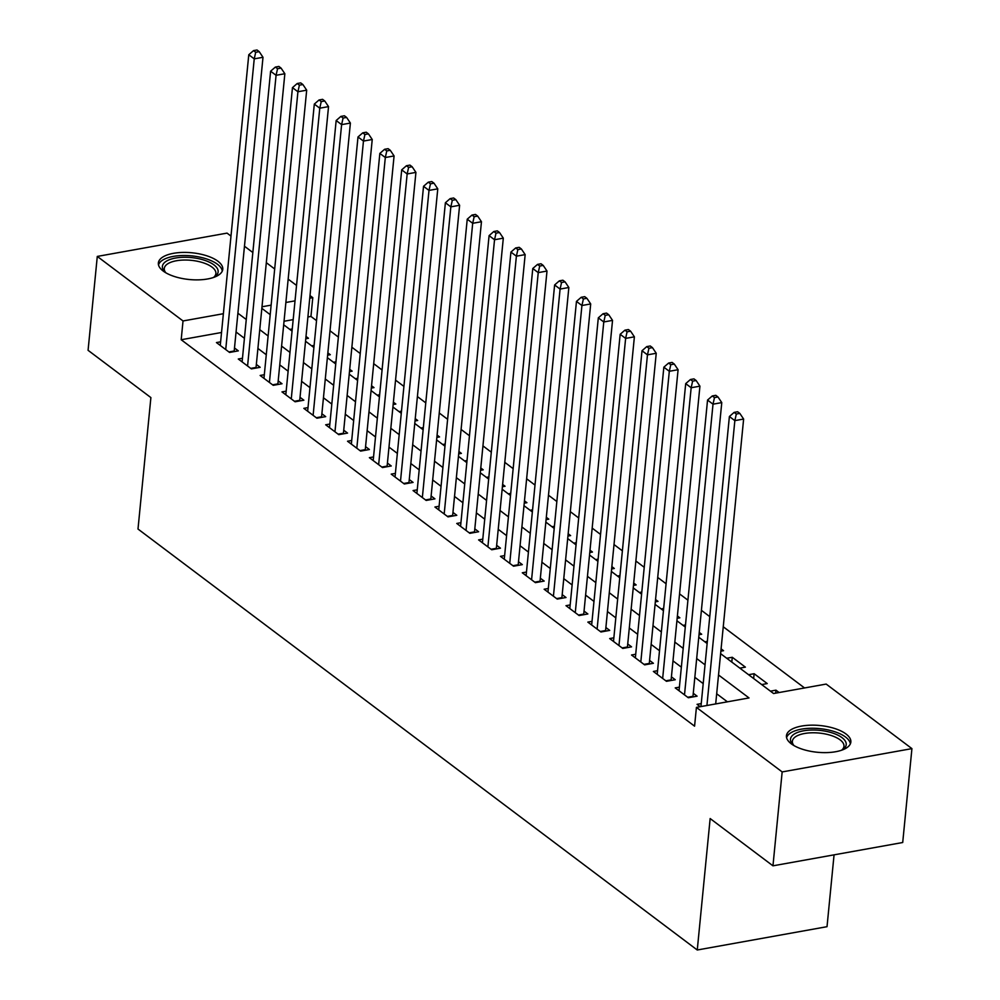 <?xml version="1.0" encoding="UTF-8"?>
<svg xmlns="http://www.w3.org/2000/svg" width="1000" height="1000" viewBox="0 0 1000 1000"><rect width="100%" height="100%" fill="white"/><g stroke="black" fill="none" stroke-linecap="round" stroke-linejoin="round"><path stroke-width="1.5" d="M791.287 743.812A32.35 13.438 -174.4 0 1 786.45 735.738A32.35 13.438 -174.4 0 1 810.413 725.188A32.35 13.438 -174.4 0 1 846 733.988A32.35 13.438 -174.4 0 1 850.85 742.05A32.35 13.438 -174.4 0 1 826.875 752.6A32.35 13.438 -174.4 0 1 791.287 743.812M163.212 271.062A32.35 13.438 -174.4 0 1 158.363 262.987A32.35 13.438 -174.4 0 1 182.338 252.438A32.35 13.438 -174.4 0 1 217.913 261.225A32.35 13.438 -174.4 0 1 222.763 269.3A32.35 13.438 -174.4 0 1 198.787 279.85A32.35 13.438 -174.4 0 1 163.212 271.062M834.062 854.85L827.025 926.688L697.262 950L138 529.038L150.887 397.587L88.075 350.312L97.287 256.425L227.037 233.113L230.987 236.088M244.475 246.238L252.838 252.525M266.325 262.675L274.688 268.975M288.163 279.125L296.525 285.413M310.012 295.562L312.787 297.65L309.75 298.2M316.537 320.637L310.95 316.438L312.787 297.65M804.55 687.962L723.25 626.775M709.775 616.625L701.413 610.325M687.925 600.175L679.562 593.888M666.075 583.737L657.712 577.438M644.237 567.3L635.862 561M622.388 550.85L614.025 544.55M600.538 534.412L592.175 528.112M578.688 517.962L570.325 511.662M556.85 501.525L548.488 495.225M535 485.075L526.638 478.775M513.15 468.638L504.787 462.337M491.312 452.188L482.938 445.887M469.462 435.75L461.1 429.45M447.612 419.3L439.25 413M425.763 402.863L417.4 396.562M403.925 386.413L395.562 380.125M382.075 369.975L373.713 363.675M360.225 353.525L351.863 347.238M338.387 337.088L330.012 330.788M720.612 653.662L773.575 693.525L826.175 684.075L911.925 748.625L782.163 771.925L696.425 707.387L749.025 697.938L718.525 674.987M782.163 771.925L772.962 865.825L902.712 842.513L911.925 748.625M701.25 703.587L697.062 704.338L700.212 706.7M679.4 687.138L675.225 687.887L688.325 697.75L697.1 696.175L693.275 693.3M657.55 670.7L653.375 671.45L666.475 681.312L675.25 679.737L671.425 676.862M635.7 654.25L631.525 655L644.638 664.862L653.4 663.288L649.575 660.413M613.862 637.812L609.675 638.562L622.788 648.425L631.55 646.85L627.737 643.975M592.013 621.362L587.837 622.112L600.938 631.975L609.712 630.4L605.887 627.525M570.163 604.925L565.988 605.675L579.1 615.538L587.863 613.962L584.038 611.087M548.325 588.475L544.138 589.225L557.25 599.087L566.013 597.513L562.188 594.637M526.475 572.038L522.3 572.788L535.4 582.65L544.175 581.075L540.35 578.2M504.625 555.588L500.45 556.337L513.55 566.2L522.325 564.625L518.5 561.75M482.775 539.15L478.6 539.9L491.712 549.763L500.475 548.188L496.65 545.312M460.938 522.7L456.75 523.45L469.862 533.325L478.625 531.75L474.812 528.862M439.087 506.262L434.913 507.013L448.013 516.875L456.788 515.3L452.962 512.425M417.238 489.812L413.062 490.562L426.175 500.438L434.938 498.862L431.112 495.975M395.4 473.375L391.213 474.125L404.325 483.988L413.088 482.413L409.263 479.538M373.55 456.925L369.375 457.675L382.475 467.55L391.25 465.975L387.425 463.088M351.7 440.487L347.525 441.238L360.625 451.1L369.4 449.525L365.575 446.65M329.85 424.038L325.675 424.787L338.787 434.663L347.55 433.088L343.725 430.2M308.012 407.6L303.825 408.35L316.938 418.212L325.7 416.637L321.887 413.762M286.163 391.15L281.988 391.9L295.087 401.775L303.863 400.2L300.038 397.312M264.312 374.712L260.138 375.462L273.25 385.325L282.013 383.75L278.188 380.875M242.475 358.263L238.287 359.012L251.4 368.888L260.163 367.312L256.337 364.425M305.775 338.75L308.463 338.263L306.012 336.425M327.625 355.188L330.3 354.712L327.85 352.863M349.475 371.637L352.15 371.15L349.7 369.312M371.312 388.075L374 387.6L371.55 385.75M393.162 404.525L395.85 404.038L393.387 402.2M415.012 420.962L417.688 420.487L415.238 418.638M436.863 437.413L439.538 436.925L437.088 435.087M458.7 453.85L461.388 453.375L458.938 451.525M480.55 470.3L483.225 469.812L480.775 467.962M502.4 486.737L505.075 486.262L502.625 484.412M524.237 503.188L526.925 502.7L524.475 500.85M546.087 519.625L548.775 519.15L546.312 517.3M567.938 536.075L570.612 535.588L568.162 533.737M589.788 552.513L592.463 552.038L590.013 550.188M611.625 568.962L614.312 568.475L611.862 566.625M633.475 585.4L636.15 584.925L633.7 583.075M655.325 601.85L658 601.362L655.55 599.513M677.163 618.288L679.85 617.812L677.4 615.962M699.013 634.725L701.688 634.25L699.237 632.4M720.863 651.175L723.538 650.688L721.087 648.85M731.8 662.087L732.275 657.275L745.387 667.138L739.837 668.138M753.65 678.538L754.125 673.713L767.237 683.575L761.688 684.575M310.95 316.438L307.913 316.975M293.175 319.625L284.037 321.262M289.8 329.4L292.262 328.95M311.65 345.838L314.113 345.4M333.488 362.287L335.95 361.838M355.337 378.725L357.8 378.288M377.188 395.175L379.65 394.725M399.038 411.613L401.488 411.175M420.875 428.062L423.338 427.612M442.725 444.5L445.188 444.062M464.575 460.95L467.038 460.5M486.413 477.388L488.875 476.95M508.263 493.837L510.725 493.387M530.112 510.275L532.575 509.837M551.962 526.725L554.412 526.275M573.8 543.162L576.263 542.725M595.65 559.612L598.112 559.163M617.5 576.05L619.963 575.612M639.338 592.487L641.8 592.05M661.188 608.938L663.65 608.5M683.037 625.375L685.5 624.938M704.887 641.825L707.337 641.388M726.725 658.263L732.275 657.275M748.575 674.712L754.125 673.713M770.425 691.15L775.975 690.163L779.125 692.525M221.537 332.488L181.188 339.738L694.575 726.162L696.425 707.387M727.4 701.825L716.688 693.763M703.2 683.612L694.837 677.312M681.35 667.163L672.987 660.875M659.513 650.725L651.15 644.425M637.663 634.288L629.3 627.987M615.812 617.837L607.45 611.538M593.975 601.4L585.612 595.1M572.125 584.95L563.763 578.65M550.275 568.513L541.912 562.212M528.425 552.062L520.062 545.763M506.587 535.625L498.225 529.325M484.738 519.175L476.375 512.875M462.887 502.738L454.525 496.438M441.05 486.287L432.688 479.988M419.2 469.85L410.838 463.55M397.35 453.4L388.988 447.1M375.513 436.962L367.137 430.662M353.663 420.513L345.3 414.225M331.812 404.075L323.45 397.775M309.962 387.625L301.6 381.337M288.125 371.188L279.762 364.888M266.275 354.738L257.913 348.45M244.425 338.3L236.062 332M220.625 341.825L216.45 342.575L229.55 352.438L238.325 350.863L234.5 347.987M772.962 865.825L710.15 818.55L697.262 950M181.188 339.738L183.025 320.962L97.287 256.425M223.375 313.712L183.025 320.962M705.037 664.837L696.675 658.538M683.2 648.388L674.837 642.1M661.35 631.95L652.987 625.65M639.5 615.5L631.138 609.212M617.663 599.062L609.3 592.762M595.812 582.612L587.45 576.325M573.962 566.175L565.6 559.875M552.125 549.725L543.75 543.438M530.275 533.288L521.912 526.987M508.425 516.838L500.062 510.55M486.575 500.4L478.212 494.1M464.738 483.95L456.375 477.663M442.887 467.512L434.525 461.213M421.037 451.062L412.675 444.775M399.2 434.625L390.825 428.325M377.35 418.175L368.988 411.887M355.5 401.737L347.137 395.438M333.65 385.288L325.288 379M311.812 368.85L303.45 362.55M289.962 352.4L281.6 346.112M268.113 335.962L259.75 329.663M246.275 319.513L237.9 313.225M261.837 308.35L270.2 314.65M283.688 324.8L292.05 331.087M305.538 341.238L313.9 347.537M327.375 357.688L335.75 363.975M349.225 374.125L357.587 380.425M371.075 390.575L379.438 396.863M392.925 407.013L401.287 413.312M414.762 423.462L423.125 429.75M436.613 439.9L444.975 446.2M458.462 456.35L466.825 462.638M480.3 472.788L488.675 479.087M502.15 489.225L510.513 495.525M524 505.675L532.362 511.975M545.85 522.112L554.212 528.413M567.688 538.562L576.05 544.862M589.538 555L597.9 561.3M611.388 571.45L619.75 577.75M633.225 587.888L641.6 594.188M655.075 604.338L663.438 610.638M676.925 620.775L685.288 627.075M698.775 637.225L707.138 643.525M295.012 300.85L285.875 302.488M271.137 305.138L262 306.775M775.675 693.15L775.975 690.163M228.9 351.95L234.2 350.988L263 57.287L254.237 58.863L225.725 349.562M255.7 52.275L259.212 51.65L257.025 50L253.512 50.625L255.7 52.275L254.237 58.863L248.775 54.75L220.263 345.45M234.2 350.988A4.15 2.125 -100.2 0 0 234.175 351.613M263 57.287L259.212 51.65M253.512 50.625L248.775 54.75M165.8 272.775A28 11.625 -174.4 0 1 164.95 272A28 11.625 -174.4 0 1 177.013 257.8A28 11.625 -174.4 0 1 213.938 264.9A28 11.625 -174.4 0 1 214.55 276.863A28 11.625 -174.4 0 1 213.562 277.45M213.512 277.475A25.925 10.762 5.6 0 0 215.888 273.55A25.925 10.762 5.6 0 0 212 267.087A25.925 10.762 5.6 0 0 183.487 260.05A25.925 10.762 5.6 0 0 164.275 268.5A25.925 10.762 5.6 0 0 165.85 272.8M222.262 271.15A32.15 13.35 5.6 0 0 217.45 264.262A32.15 13.35 5.6 0 0 183.412 255.5A32.15 13.35 5.6 0 0 158.5 264.9M793.888 745.525A28 11.625 -174.4 0 1 793.037 744.75A28 11.625 -174.4 0 1 793.75 734.412A28 11.625 -174.4 0 1 831.475 732.675A28 11.625 -174.4 0 1 842.962 749.388A28 11.625 -174.4 0 1 842.625 749.613A28 11.625 -174.4 0 1 841.637 750.212M841.587 750.225A25.925 10.762 5.6 0 0 843.962 746.312A25.925 10.762 5.6 0 0 824.938 733.9A25.925 10.762 5.6 0 0 795.387 736.85A25.925 10.762 5.6 0 0 792.362 741.25A25.925 10.762 5.6 0 0 793.938 745.55M850.337 743.9A32.15 13.35 5.6 0 0 825.438 729.412A32.15 13.35 5.6 0 0 790.1 733.3A32.15 13.35 5.6 0 0 786.575 737.65M250.738 368.387L256.05 367.438L284.85 73.737L276.075 75.3L247.575 366M277.55 68.713L281.062 68.088L278.875 66.438L275.363 67.075L277.55 68.713L276.075 75.3L270.613 71.2L242.113 361.9M284.85 73.737L281.062 68.088M275.363 67.075L270.613 71.2M272.587 384.837L277.9 383.875L306.688 90.175L297.925 91.75L269.425 382.45M299.4 85.162L302.9 84.537L300.712 82.888L297.213 83.513L299.4 85.162L297.925 91.75L292.462 87.638L263.962 378.338M277.9 383.875A4.15 2.125 -100.2 0 0 277.863 384.5M306.688 90.175L302.9 84.537M297.213 83.513L292.462 87.638M294.438 401.275L299.738 400.325L328.537 106.613L319.775 108.188L291.262 398.888M321.238 101.6L324.75 100.975L322.562 99.325L319.062 99.963L321.238 101.6L319.775 108.188L314.312 104.087L285.812 394.787M328.537 106.613L324.75 100.975M319.062 99.963L314.312 104.087M316.275 417.725L321.587 416.763L350.387 123.062L341.613 124.637L313.113 415.337M343.088 118.05L346.6 117.425L344.412 115.775L340.9 116.4L343.088 118.05L341.613 124.637L336.163 120.525L307.65 411.225M321.587 416.763A4.15 2.125 -100.2 0 0 321.562 417.388M350.387 123.062L346.6 117.425M340.9 116.4L336.163 120.525M338.125 434.162L343.438 433.212L372.238 139.5L363.462 141.075L334.963 431.775M364.938 134.488L368.438 133.863L366.262 132.213L362.75 132.85L364.938 134.488L363.462 141.075L358 136.975L329.5 427.663M372.238 139.5L368.438 133.863M362.75 132.85L358 136.975M359.975 450.6L365.275 449.65L394.075 155.95L385.312 157.525L356.812 448.225M386.788 150.938L390.288 150.3L388.1 148.663L384.6 149.288L386.788 150.938L385.312 157.525L379.85 153.412L351.35 444.113M365.275 449.65A4.15 2.125 -100.2 0 0 365.25 450.275M394.075 155.95L390.288 150.3M384.6 149.288L379.85 153.412M381.825 467.05L387.125 466.1L415.925 172.387L407.163 173.962L378.65 464.663M408.625 167.375L412.137 166.75L409.95 165.1L406.438 165.738L408.625 167.375L407.163 173.962L401.7 169.862L373.188 460.55M415.925 172.387L412.137 166.75M406.438 165.738L401.7 169.862M403.663 483.488L408.975 482.537L437.775 188.837L429 190.413L400.5 481.112M430.475 183.825L433.988 183.188L431.8 181.55L428.288 182.175L430.475 183.825L429 190.413L423.537 186.3L395.037 477M408.975 482.537A4.15 2.125 -100.2 0 0 408.938 483.162M437.775 188.837L433.988 183.188M428.288 182.175L423.537 186.3M425.513 499.938L430.825 498.988L459.613 205.275L450.85 206.85L422.35 497.55M452.325 200.263L455.825 199.638L453.638 197.987L450.138 198.625L452.325 200.263L450.85 206.85L445.387 202.75L416.887 493.438M459.613 205.275L455.825 199.638M450.138 198.625L445.387 202.75M447.362 516.375L452.663 515.425L481.463 221.725L472.7 223.3L444.188 514M474.162 216.713L477.675 216.075L475.487 214.438L471.987 215.062L474.162 216.713L472.7 223.3L467.238 219.188L438.738 509.888M452.663 515.425A4.15 2.125 -100.2 0 0 452.638 516.05M481.463 221.725L477.675 216.075M471.987 215.062L467.238 219.188M469.2 532.825L474.513 531.875L503.312 238.162L494.538 239.737L466.037 530.438M496.012 233.15L499.525 232.525L497.337 230.875L493.825 231.513L496.012 233.15L494.538 239.737L489.087 235.637L460.575 526.325M503.312 238.162L499.525 232.525M493.825 231.513L489.087 235.637M491.05 549.263L496.362 548.312L525.163 254.613L516.388 256.188L487.887 546.888M517.863 249.6L521.362 248.962L519.188 247.325L515.675 247.95L517.863 249.6L516.388 256.188L510.925 252.075L482.425 542.775M496.362 548.312A4.15 2.125 -100.2 0 0 496.325 548.938M525.163 254.613L521.362 248.962M515.675 247.95L510.925 252.075M512.9 565.712L518.2 564.763L547 271.05L538.237 272.625L509.738 563.325M539.712 266.038L543.212 265.413L541.025 263.762L537.525 264.4L539.712 266.038L538.237 272.625L532.775 268.512L504.275 559.212M547 271.05L543.212 265.413M537.525 264.4L532.775 268.512M534.75 582.15L540.05 581.2L568.85 287.5L560.087 289.075L531.575 579.775M561.55 282.488L565.062 281.85L562.875 280.212L559.362 280.837L561.55 282.488L560.087 289.075L554.625 284.962L526.112 575.662M540.05 581.2A4.15 2.125 -100.2 0 0 540.025 581.825M568.85 287.5L565.062 281.85M559.362 280.837L554.625 284.962M556.587 598.6L561.9 597.65L590.7 303.938L581.925 305.512L553.425 596.213M583.4 298.925L586.9 298.3L584.725 296.65L581.213 297.288L583.4 298.925L581.925 305.512L576.462 301.4L547.962 592.1M590.7 303.938L586.9 298.3M581.213 297.288L576.462 301.4M578.438 615.037L583.75 614.087L612.537 320.387L603.775 321.962L575.275 612.663M605.25 315.375L608.75 314.738L606.562 313.1L603.062 313.725L605.25 315.375L603.775 321.962L598.312 317.85L569.812 608.55M583.75 614.087A4.15 2.125 -100.2 0 0 583.713 614.712M612.537 320.387L608.75 314.738M603.062 313.725L598.312 317.85M600.288 631.487L605.588 630.538L634.388 336.825L625.625 338.4L597.112 629.1M627.087 331.812L630.6 331.188L628.413 329.538L624.913 330.175L627.087 331.812L625.625 338.4L620.163 334.288L591.663 624.987M634.388 336.825L630.6 331.188M624.913 330.175L620.163 334.288M622.125 647.925L627.438 646.975L656.237 353.275L647.463 354.85L618.962 645.55M648.938 348.263L652.45 347.625L650.263 345.988L646.75 346.613L648.938 348.263L647.463 354.85L642.013 350.737L613.5 641.438M627.438 646.975A4.15 2.125 -100.2 0 0 627.413 647.6M656.237 353.275L652.45 347.625M646.75 346.613L642.013 350.737M643.975 664.375L649.287 663.425L678.088 369.712L669.312 371.287L640.812 661.988M670.788 364.7L674.287 364.075L672.113 362.425L668.6 363.062L670.788 364.7L669.312 371.287L663.85 367.175L635.35 657.875M678.088 369.712L674.287 364.075M668.6 363.062L663.85 367.175M665.825 680.812L671.125 679.862L699.925 386.163L691.162 387.738L662.663 678.438M692.625 381.15L696.137 380.513L693.95 378.875L690.45 379.5L692.625 381.15L691.162 387.738L685.7 383.625L657.2 674.325M671.125 679.862A4.15 2.125 -100.2 0 0 671.1 680.487M699.925 386.163L696.137 380.513M690.45 379.5L685.7 383.625M687.675 697.262L692.975 696.312L721.775 402.6L713.012 404.175L684.5 694.875M714.475 397.587L717.987 396.962L715.8 395.312L712.288 395.95L714.475 397.587L713.012 404.175L707.55 400.062L679.038 690.763M721.775 402.6L717.987 396.962M712.288 395.95L707.55 400.062M715.688 703.925L743.625 419.05L734.85 420.625L706.925 705.5M736.325 414.038L739.825 413.4L737.65 411.763L734.137 412.388L736.325 414.038L734.85 420.625L729.388 416.512L700.95 706.575M743.625 419.05L739.825 413.4M734.137 412.388L729.388 416.512"/></g></svg>

